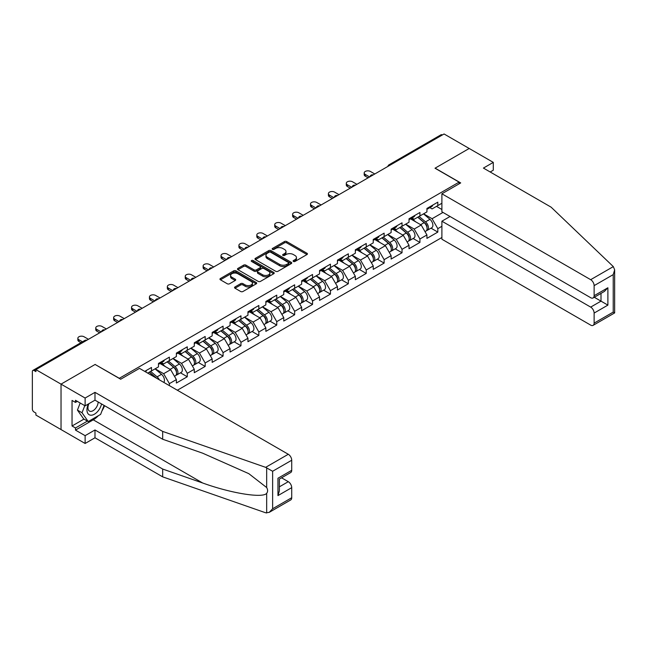 <?xml version="1.0" encoding="UTF-8"?>
<svg xmlns="http://www.w3.org/2000/svg" width="647" height="647" viewBox="0 0 647 647"><rect width="100%" height="100%" fill="white"/><g stroke="black" fill="none" stroke-linecap="round" stroke-linejoin="round"><path stroke-width="0.97" d="M293.423 261.461A1.116 0.647 0 0 0 295 261.461L306.961 254.554A1.593 0.922 0 0 0 307.43 253.899A1.593 0.922 0 0 0 306.961 253.252L286.694 241.549A1.593 0.922 0 0 0 284.445 241.549L272.476 248.456A1.116 0.647 0 0 0 272.152 248.909A1.116 0.647 0 0 0 272.476 249.362A1.116 0.647 0 0 0 274.053 249.362L275.606 248.472A5.095 2.944 0 0 1 282.812 248.472L284.502 249.443A5.095 2.944 0 0 1 285.99 251.529A5.095 2.944 0 0 1 284.502 253.608L282.949 254.497A1.116 0.647 0 0 0 282.626 254.958A1.116 0.647 0 0 0 282.949 255.411A1.116 0.647 0 0 0 284.526 255.411L286.079 254.514A5.095 2.944 0 0 1 293.285 254.514L294.967 255.492A5.095 2.944 0 0 1 296.463 257.571A5.095 2.944 0 0 1 294.967 259.657L293.423 260.547A1.116 0.647 0 0 0 293.099 261A1.116 0.647 0 0 0 293.423 261.461L293.423 260.547M235.007 286.928A1.593 0.922 0 0 0 234.546 287.575A1.593 0.922 0 0 0 235.007 288.222L240.7 291.506A1.593 0.922 0 0 0 242.948 291.506L256.236 283.839A1.593 0.922 0 0 0 256.705 283.184A1.593 0.922 0 0 0 256.236 282.537L235.969 270.834A1.593 0.922 0 0 0 233.713 270.834L220.425 278.509A1.593 0.922 0 0 0 219.964 279.156A1.593 0.922 0 0 0 220.425 279.803L227.299 283.774A1.593 0.922 0 0 0 229.548 283.774L235.233 280.491A1.593 0.922 0 0 0 235.702 279.836A1.593 0.922 0 0 0 235.233 279.189L231.828 277.223A4.262 2.459 0 0 1 230.583 275.485A4.262 2.459 0 0 1 233.211 273.212A4.262 2.459 0 0 1 237.853 273.746L251.198 281.445A4.262 2.459 0 0 1 252.443 283.184A4.262 2.459 0 0 1 249.815 285.456A4.262 2.459 0 0 1 245.173 284.923L242.948 283.645A1.593 0.922 0 0 0 240.7 283.645L235.007 286.928L235.007 288.222L240.7 284.971L240.7 283.645M95.214 364.398L61.028 384.132L35.908 369.631L444.077 133.978L469.196 148.478L435.01 168.22L459.103 182.122L119.307 378.301L95.214 364.528M275.719 271.287A1.593 0.922 0 0 0 277.967 271.287L291.255 263.62A1.593 0.922 0 0 0 291.724 262.965A1.593 0.922 0 0 0 291.255 262.318L270.988 250.615A1.593 0.922 0 0 0 268.731 250.615L255.444 258.29A1.593 0.922 0 0 0 254.983 258.937A1.593 0.922 0 0 0 255.444 259.584L275.719 271.287M252.007 261.695A1.116 0.647 0 0 1 253.139 261.857L253.139 260.531L273.746 272.427A1.593 0.922 0 0 1 274.215 273.074A1.593 0.922 0 0 1 273.746 273.73L260.458 281.396A1.593 0.922 0 0 1 258.21 281.396L237.934 269.694L237.934 268.4A1.593 0.922 0 0 0 237.473 269.047A1.593 0.922 0 0 0 237.934 269.694M237.934 268.4L243.628 265.116A1.593 0.922 0 0 1 245.876 265.116L254.093 269.864A1.593 0.922 0 0 0 256.349 269.864L260.118 267.68A1.593 0.922 0 0 0 260.587 267.033A1.593 0.922 0 0 0 260.118 266.386L251.562 261.445A1.116 0.647 0 0 1 251.238 260.984A1.116 0.647 0 0 1 251.926 260.393A1.116 0.647 0 0 1 253.139 260.531M177.351 390.23L441.893 237.498M459.103 182.122L459.103 183.845M147.702 373.109L151.487 370.917L151.487 367.472L144.718 371.386M151.487 370.917L158.483 366.881L158.483 363.436L169.385 357.144L169.385 360.589L176.38 356.546L176.38 353.1L187.274 346.808L187.274 350.253L194.278 346.218L194.278 342.773L205.172 336.48L205.172 339.926L212.167 335.882L212.167 332.437L223.069 326.145L223.069 329.59L230.065 325.554L230.065 322.109L240.967 315.817L240.967 319.262L247.963 315.218L247.963 311.773L258.857 305.481L258.857 308.926L265.86 304.883L265.86 301.445L276.754 295.153L276.754 298.59L283.758 294.555L283.758 291.11L294.652 284.817L294.652 288.263L301.648 284.219L301.648 280.782L312.55 274.49L312.55 277.927L319.545 273.891L319.545 270.446L330.447 264.154L330.447 267.599L337.443 263.555L337.443 260.11L348.337 253.818L348.337 257.263L355.34 253.228L355.34 249.782L366.234 243.49L366.234 246.936L373.238 242.892L373.238 239.447L384.132 233.155L384.132 236.6L391.128 232.564L391.128 229.119L402.03 222.827L402.03 226.272L409.025 222.228L409.025 218.783L419.927 212.491L419.927 215.936L426.923 211.901L426.923 208.455L437.817 202.163L437.817 205.609L441.893 203.255M441.893 226.304L437.817 228.658L432.083 218.718L423.599 213.817M431.015 228.165L437.817 232.095L437.817 228.658M437.817 232.095L426.923 238.387L426.923 234.95L419.927 238.986L414.185 229.054L405.701 224.153M413.118 238.5L419.927 242.431L419.927 238.986M419.927 242.431L409.025 248.723L409.025 245.278L402.03 249.321L396.296 239.382L387.804 234.481M395.22 248.836L402.03 252.759L402.03 249.321M402.03 252.759L391.128 259.051L391.128 255.614L384.132 259.649L378.398 249.718L369.906 244.817M377.322 259.164L384.132 263.094L384.132 259.649M384.132 263.094L373.238 269.387L373.238 265.941L366.234 269.985L360.5 260.045L352.008 255.144M359.433 269.5L366.234 273.43L366.234 269.985M366.234 273.43L355.34 279.722L355.34 276.277L348.337 280.313L342.603 270.381L334.119 265.48M341.535 279.827L348.337 283.758L348.337 280.313M348.337 283.758L337.443 290.05L337.443 286.605L330.447 290.649L324.705 280.709L316.221 275.808M323.637 290.163L330.447 294.094L330.447 290.649M330.447 294.094L319.545 300.386L319.545 296.941L312.55 300.976L306.815 291.045L298.324 286.144M305.74 300.491L312.55 304.422L312.55 300.976M312.55 304.422L301.648 310.714L301.648 307.268L294.652 311.312L288.918 301.373L280.426 296.472M287.85 310.827L294.652 314.757L294.652 311.312M294.652 314.757L283.758 321.049L283.758 317.604L276.754 321.64L271.02 311.708L262.528 306.807M269.953 321.155L276.754 325.085L276.754 321.64M276.754 325.085L265.86 331.377L265.86 327.932L258.857 331.976L253.123 322.044L244.639 317.143M252.055 331.49L258.857 335.421L258.857 331.976M258.857 335.421L247.963 341.713L247.963 338.268L240.967 342.312L235.225 332.372L226.741 327.471M234.157 341.826L240.967 345.749L240.967 342.312M240.967 345.749L230.065 352.041L230.065 348.604L223.069 352.639L217.335 342.708L208.844 337.807M216.26 352.154L223.069 356.085L223.069 352.639M223.069 356.085L212.167 362.377L212.167 358.931L205.172 362.975L199.438 353.036L190.946 348.135M198.37 362.49L205.172 366.412L205.172 362.975M205.172 366.412L194.278 372.704L194.278 369.267L187.274 373.303L181.54 363.371L173.048 358.47M180.473 372.818L187.274 376.748L187.274 373.303M187.274 376.748L176.38 383.04L176.38 379.595L169.385 383.639L163.642 373.699L155.159 368.798M169.385 385.62L169.385 383.639M161.426 362.619L163.642 363.897L169.385 360.589M163.642 373.699L170.646 369.663L159.938 363.477M176.38 379.595L170.646 369.663M179.324 352.283L181.54 353.569L187.274 350.253M181.54 363.371L188.536 359.328L177.828 353.149M194.278 369.267L188.536 359.328M197.222 341.956L199.438 343.233L205.172 339.926M199.438 353.036L206.433 349L195.726 342.813M212.167 358.931L206.433 349M215.111 331.62L217.335 332.906L223.069 329.59M217.335 342.708L224.331 338.664L213.623 332.485M230.065 348.604L224.331 338.664M233.009 321.292L235.225 322.57L240.967 319.262M235.225 332.372L242.229 328.336L231.521 322.149M247.963 338.268L242.229 328.336M250.907 310.956L253.123 312.242L258.857 308.926M253.123 322.044L260.126 318L249.418 311.822M265.86 327.932L260.126 318M268.804 300.629L271.02 301.906L276.754 298.59M271.02 311.708L278.016 307.665L267.308 301.486M283.758 317.604L278.016 307.665M286.702 290.293L288.918 291.571L294.652 288.263M288.918 301.373L295.914 297.337L285.206 291.158M301.648 307.268L295.914 297.337M304.591 279.965L306.815 281.243L312.55 277.927M306.815 291.045L313.811 287.001L303.103 280.822M319.545 296.941L313.811 287.001M322.489 269.629L324.705 270.907L330.447 267.599M324.705 280.709L331.709 276.673L321.001 270.486M337.443 286.605L331.709 276.673M340.387 259.293L342.603 260.579L348.337 257.263M342.603 270.381L349.606 266.338L338.899 260.159M355.34 276.277L349.606 266.338M358.284 248.966L360.5 250.243L366.234 246.936M360.5 260.045L367.496 256.01L356.788 249.823M373.238 265.941L367.496 256.01M376.182 238.63L378.398 239.916L384.132 236.6M378.398 249.718L385.394 245.674L374.686 239.495M391.128 255.614L385.394 245.674M394.072 228.302L396.296 229.58L402.03 226.272M396.296 239.382L403.291 235.346L392.583 229.159M409.025 245.278L403.291 235.346M411.969 217.966L414.185 219.252L419.927 215.936M414.185 229.054L421.189 225.01L410.481 218.832M426.923 234.95L421.189 225.01M442.354 134.972L390.384 164.969M389.656 165.397A2.434 1.407 120 0 1 390.27 164.904A2.434 1.407 60 0 0 389.057 164.783L441.019 134.778A2.434 1.407 60 0 1 442.241 134.9M429.867 207.638L432.083 208.916L437.817 205.609M432.083 218.718L442.985 212.426M436.499 206.369L441.893 209.482M98.32 415.722A18.253 10.538 -60 0 1 93.265 419.83L75.481 430.101L85.121 435.666L85.121 443.478L61.028 429.568L61.028 384.132L95.101 364.463L120.682 379.231L139.493 368.369L288.287 454.275A4.869 2.806 60 0 1 291.724 460.235L272.63 471.259L265.642 467.344L162.672 431.42L94.988 392.349L85.121 398.042L61.028 384.132L61.028 429.568L35.908 415.067L35.908 413.077L34.073 412.018A2.434 1.407 -120 0 1 32.35 409.033L32.35 371.548A2.434 1.407 -120 0 1 32.851 370.432A2.434 1.407 -120 0 1 34.073 370.553L35.908 371.613L35.908 369.631M293.867 261.614L294.967 260.976A5.095 2.944 0 0 0 296.463 258.897L296.463 257.571M285.99 251.529L285.99 252.856A5.095 2.944 0 0 1 284.502 254.934L283.394 255.565M306.961 253.252L306.961 254.554L286.694 242.876A1.593 0.922 0 0 0 284.445 242.876L272.921 249.524M291.231 263.628L270.988 251.942A1.593 0.922 0 0 0 268.731 251.942L255.468 259.601M288.441 263.426A1.116 0.647 0 0 0 288.764 262.965A1.116 0.647 0 0 0 288.441 262.512L270.648 252.241A1.116 0.647 0 0 0 269.071 252.241L267.437 253.187A5.095 2.944 0 0 0 265.949 255.266A5.095 2.944 0 0 0 267.437 257.344L279.601 264.364A5.095 2.944 0 0 0 286.807 264.364L288.441 263.426L288.441 264.752A1.116 0.647 0 0 0 288.764 264.291L288.764 262.965M265.949 255.266L265.949 256.592A5.095 2.944 0 0 0 267.437 258.671L267.437 257.344M288.441 264.752L286.807 265.691A5.095 2.944 0 0 1 279.601 265.691L267.437 258.671M237.959 269.71L243.628 266.443L243.628 265.116M260.587 267.033L260.587 268.359A1.593 0.922 0 0 1 260.118 269.006L256.349 271.182A1.593 0.922 0 0 1 254.093 271.182L245.876 266.443A1.593 0.922 0 0 0 243.628 266.443M253.139 261.857L273.721 273.738M262.625 274.781A4.262 2.459 0 0 0 267.268 275.315A4.262 2.459 0 0 0 269.896 273.042A4.262 2.459 0 0 0 268.651 271.303L263.952 268.594A1.593 0.922 0 0 0 261.695 268.594L257.927 270.769A1.593 0.922 0 0 0 257.457 271.416A1.593 0.922 0 0 0 257.927 272.072L262.625 274.781L262.625 276.107A4.262 2.459 0 0 0 267.268 276.641A4.262 2.459 0 0 0 269.896 274.368L269.896 273.042M257.457 271.416L257.457 272.743A1.593 0.922 0 0 0 257.927 273.398L257.927 272.072M262.625 276.107L257.927 273.398M252.443 283.184L252.443 284.51A4.262 2.459 0 0 1 249.815 286.783A4.262 2.459 0 0 1 245.173 286.249L242.948 284.971A1.593 0.922 0 0 0 240.7 284.971M230.583 275.485L230.583 276.811A4.262 2.459 0 0 0 231.828 278.55L231.828 277.223M235.217 280.499L231.828 278.55M256.212 283.847L235.969 272.161A1.593 0.922 0 0 0 233.713 272.161L220.449 279.819M425.556 223.692L424.756 223.231M426.583 230.518A5.354 3.089 -120 0 0 427.36 230.275A5.354 3.089 -120 0 0 428.322 226.539A5.354 3.089 -120 0 0 425.54 221.872L419.078 216.422M427.36 230.275L431.775 227.728A5.354 3.089 -120 0 0 432.738 223.983A5.354 3.089 -120 0 0 429.956 219.325L423.494 213.874M417.833 217.141L425.2 223.361A3.243 1.876 60 0 1 426.955 227.356M425.014 231.634L425.985 231.068A5.354 3.089 -120 0 0 426.947 227.332A5.354 3.089 -120 0 0 424.157 222.665L417.703 217.222M415.843 221.929L411.484 218.249M374.783 173.978L370.424 171.463A3.647 2.111 0 0 0 366.445 171.002A3.647 2.111 0 0 0 364.196 172.951A3.647 2.111 0 0 0 365.264 174.439L365.264 176.162A3.647 2.111 180 0 1 364.196 174.674L364.196 172.951M368.127 177.82L365.264 176.162M428.363 207.622A5.354 3.089 60 0 1 427.36 209.086A5.354 3.089 60 0 1 426.923 209.264M432.778 205.075A5.354 3.089 60 0 1 431.775 206.53L427.36 209.086M369.623 176.963L365.264 174.439M88.404 403.963A10.546 6.09 120 0 0 90.685 415.204A10.546 6.09 120 0 0 101.555 403.954M88.971 403.639A7.222 4.165 120 0 0 89.448 411.063A7.222 4.165 120 0 0 90.499 411.387A7.222 4.165 120 0 0 98.158 401.989M104.094 405.418L100.609 414.403L88.218 421.553L83.633 418.9L77.438 410.093L80.188 403.008M88.218 421.553L82.023 412.746L84.773 405.661M77.438 410.093L82.023 412.746M613.324 266.613L614.65 269.823L613.227 274.619L594.124 285.642A4.869 2.806 -120 0 0 590.679 279.682L613.324 266.613L551.107 207.161L483.422 168.083L493.289 162.389L469.196 148.478L435.124 168.147L460.704 182.923L441.893 193.785L590.679 279.682M493.289 162.389L493.289 170.201L490.191 171.989M450.037 216.502L441.893 221.201L441.893 239.22L590.679 325.118A4.869 2.806 -120 0 0 593.113 325.36A4.869 2.806 -120 0 0 594.124 323.136L594.124 313.067A4.869 2.806 -120 0 0 590.679 307.107L601.006 301.146L607.889 305.117L594.124 313.067M441.893 221.201L590.679 307.107M441.893 193.785L441.893 211.795L590.679 297.701A4.869 2.806 -120 0 0 593.113 297.943A4.869 2.806 -120 0 0 594.124 295.711L594.124 285.642M594.286 297.264L601.006 301.146L601.006 293.382M594.124 295.711L607.889 287.769L604.452 291.401L593.113 297.943M594.124 323.136L613.227 312.105L613.946 312.525M85.121 435.666L94.988 429.964L162.672 469.043L162.672 476.855L265.642 512.78L269.184 512.384L272.63 508.752L291.724 497.721A4.869 2.806 60 0 1 290.721 499.945L269.184 512.384M162.672 469.043L202.673 483.002C231.092 493.321 262.933 498.457 266.669 493.305C267.915 491.736 267.915 489.811 266.669 487.539L248.796 473.653L202.673 453.191L162.672 439.24L94.988 400.161L85.121 405.855L75.481 400.291L75.481 402.41L72.043 400.428L72.043 425.993L75.481 427.982L87.418 421.092M94.988 429.964L94.988 437.784L85.121 443.478M162.672 476.855L94.988 437.784M291.724 460.235L291.724 470.304A4.869 2.806 60 0 1 290.721 472.528L279.383 479.071L279.383 490.806L277.959 495.602L277.959 478.246C279.819 479.322 279.819 479.322 277.959 478.246L291.724 470.304M85.121 398.042L85.121 405.855M75.481 430.101L75.481 427.982M94.988 392.349L94.988 400.161M162.672 431.42L162.672 439.24M279.383 486.827L288.287 481.692A4.869 2.806 60 0 1 291.724 487.652L291.724 497.721M288.287 481.692L281.566 477.809M104.539 405.677A18.253 10.538 -60 0 1 101.951 410.942M77.316 401.35L75.481 402.41M72.043 425.993L83.973 419.102M407.659 234.028L406.858 233.559M408.686 240.854A5.354 3.089 -120 0 0 409.47 240.611A5.354 3.089 -120 0 0 410.424 236.867A5.354 3.089 -120 0 0 407.642 232.208L401.18 226.757M409.47 240.611L413.886 238.056A5.354 3.089 -120 0 0 414.848 234.319A5.354 3.089 -120 0 0 412.058 229.653L405.604 224.21M399.943 227.477L407.303 233.688A3.243 1.876 60 0 1 409.058 237.684M407.117 241.97L408.087 241.404A5.354 3.089 -120 0 0 409.05 237.659A5.354 3.089 -120 0 0 406.267 233.001L399.806 227.55M397.945 232.257L393.586 228.585M389.769 244.356L388.96 243.895M390.788 251.182A5.354 3.089 -120 0 0 391.572 250.939A5.354 3.089 -120 0 0 392.535 247.203A5.354 3.089 -120 0 0 389.745 242.536L383.291 237.093M391.572 250.939L395.988 248.391A5.354 3.089 -120 0 0 396.951 244.647A5.354 3.089 -120 0 0 394.16 239.988L387.707 234.537M382.045 237.805L389.405 244.024A3.243 1.876 60 0 1 391.16 248.019M389.219 252.298L390.198 251.74A5.354 3.089 -120 0 0 391.152 247.995A5.354 3.089 -120 0 0 388.37 243.329L381.908 237.886M380.048 242.593L375.689 238.913M371.871 254.692L371.063 254.222M372.898 261.517A5.354 3.089 -120 0 0 373.675 261.275A5.354 3.089 -120 0 0 374.637 257.53A5.354 3.089 -120 0 0 371.847 252.872L365.393 247.421M373.675 261.275L378.091 258.727A5.354 3.089 -120 0 0 379.053 254.983A5.354 3.089 -120 0 0 376.263 250.316L369.809 244.873M364.148 248.141L371.515 254.352A3.243 1.876 60 0 1 373.262 258.347M371.321 262.633L372.3 262.067A5.354 3.089 -120 0 0 373.262 258.331A5.354 3.089 -120 0 0 370.472 253.664L364.018 248.213M362.15 252.92L357.799 249.249M353.974 265.019L353.173 264.558M355.001 271.845A5.354 3.089 -120 0 0 355.777 271.603A5.354 3.089 -120 0 0 356.74 267.866A5.354 3.089 -120 0 0 353.949 263.2L347.496 257.757M355.777 271.603L360.193 269.055A5.354 3.089 -120 0 0 361.155 265.319A5.354 3.089 -120 0 0 358.365 260.652L351.911 255.201M346.25 258.468L353.618 264.688A3.243 1.876 60 0 1 355.373 268.683M353.424 272.961L354.402 272.403A5.354 3.089 -120 0 0 355.365 268.659A5.354 3.089 -120 0 0 352.575 263.992L346.121 258.549M344.261 263.256L339.901 259.576M336.076 275.355L335.275 274.894M337.103 282.181A5.354 3.089 -120 0 0 337.88 281.938A5.354 3.089 -120 0 0 338.842 278.194A5.354 3.089 -120 0 0 336.06 273.535L329.598 268.084M337.88 281.938L342.295 279.391A5.354 3.089 -120 0 0 343.258 275.646A5.354 3.089 -120 0 0 340.476 270.98L334.014 265.537M328.352 268.804L335.72 275.015A3.243 1.876 60 0 1 337.475 279.019M335.534 283.297L336.505 282.731A5.354 3.089 -120 0 0 337.467 278.994A5.354 3.089 -120 0 0 334.677 274.328L328.223 268.877M326.363 273.584L322.004 269.912M356.885 184.314L352.526 181.791A3.647 2.111 0 0 0 348.547 181.338A3.647 2.111 0 0 0 346.299 183.287A3.647 2.111 0 0 0 347.366 184.775L347.366 186.498A3.647 2.111 180 0 1 346.299 185.01L346.299 183.287M350.237 188.156L347.366 186.498M410.465 217.958A5.354 3.089 60 0 1 409.47 219.414A5.354 3.089 60 0 1 409.025 219.6M414.881 215.402A5.354 3.089 60 0 1 413.886 216.866L409.47 219.414M351.725 187.29L347.366 184.775M338.988 194.642L334.628 192.127A3.647 2.111 0 0 0 330.657 191.674A3.647 2.111 0 0 0 328.401 193.615A3.647 2.111 0 0 0 329.469 195.111L329.469 196.825A3.647 2.111 180 0 1 328.401 195.337L328.401 193.615M332.34 198.483L329.469 196.825M392.567 228.286A5.354 3.089 60 0 1 391.572 229.75A5.354 3.089 60 0 1 391.128 229.928M396.983 225.738A5.354 3.089 60 0 1 395.988 227.194L391.572 229.75M333.828 197.626L329.469 195.111M321.098 204.978L316.739 202.462A3.647 2.111 0 0 0 312.76 202.001A3.647 2.111 0 0 0 310.503 203.951A3.647 2.111 0 0 0 311.571 205.439L311.571 207.161A3.647 2.111 180 0 1 310.503 205.673L310.503 203.951M314.442 208.819L311.571 207.161M374.67 238.622A5.354 3.089 60 0 1 373.675 240.077A5.354 3.089 60 0 1 373.238 240.263M379.085 236.074A5.354 3.089 60 0 1 378.091 237.53L373.675 240.077M315.93 207.954L311.571 205.439M303.2 215.305L298.841 212.79A3.647 2.111 0 0 0 294.862 212.337A3.647 2.111 0 0 0 292.606 214.278A3.647 2.111 0 0 0 293.681 215.774L293.681 217.497A3.647 2.111 180 0 1 292.606 216.001L292.606 214.278M296.544 219.147L293.681 217.497M356.772 248.949A5.354 3.089 60 0 1 355.777 250.413A5.354 3.089 60 0 1 355.34 250.591M361.188 246.402A5.354 3.089 60 0 1 360.193 247.858L355.777 250.413M298.041 218.29L293.681 215.774M285.303 225.641L280.944 223.126A3.647 2.111 0 0 0 276.965 222.665A3.647 2.111 0 0 0 274.716 224.614A3.647 2.111 0 0 0 275.784 226.102L275.784 227.825A3.647 2.111 180 0 1 274.716 226.337L274.716 224.614M278.647 229.483L275.784 227.825M338.882 259.285A5.354 3.089 60 0 1 337.88 260.741A5.354 3.089 60 0 1 337.443 260.927M343.298 256.738A5.354 3.089 60 0 1 342.295 258.193L337.88 260.741M280.143 228.617L275.784 226.102M318.178 285.683L317.378 285.222M319.206 292.509A5.354 3.089 -120 0 0 319.99 292.266A5.354 3.089 -120 0 0 320.944 288.53A5.354 3.089 -120 0 0 318.162 283.863L311.7 278.42M319.99 292.266L324.406 289.719A5.354 3.089 -120 0 0 325.368 285.982A5.354 3.089 -120 0 0 322.578 281.316L316.124 275.865M310.463 279.132L317.823 285.351A3.243 1.876 60 0 1 319.578 289.346M317.637 293.625L318.607 293.067A5.354 3.089 -120 0 0 319.569 289.322A5.354 3.089 -120 0 0 316.787 284.664L310.325 279.213M308.465 283.92L304.106 280.24M267.405 235.969L263.046 233.454A3.647 2.111 0 0 0 259.067 233.001A3.647 2.111 0 0 0 256.819 234.942A3.647 2.111 0 0 0 257.886 236.438L257.886 238.161A3.647 2.111 180 0 1 256.819 236.665L256.819 234.942M260.757 239.811L257.886 238.161M320.985 269.613A5.354 3.089 60 0 1 319.99 271.077A5.354 3.089 60 0 1 319.545 271.255M325.401 267.065A5.354 3.089 60 0 1 324.406 268.529L319.99 271.077M262.245 238.953L257.886 236.438M300.289 296.019L299.48 295.558M301.316 302.845A5.354 3.089 -120 0 0 302.092 302.602A5.354 3.089 -120 0 0 303.055 298.857A5.354 3.089 -120 0 0 300.265 294.199L293.811 288.748M302.092 302.602L306.508 300.054A5.354 3.089 -120 0 0 307.471 296.31A5.354 3.089 -120 0 0 304.68 291.643L298.227 286.2M292.565 289.468L299.933 295.679A3.243 1.876 60 0 1 301.68 299.682M299.739 303.961L300.718 303.394A5.354 3.089 -120 0 0 301.672 299.658A5.354 3.089 -120 0 0 298.89 294.992L292.428 289.549M290.568 294.248L286.217 290.576M249.507 246.305L245.148 243.79A3.647 2.111 0 0 0 241.177 243.329A3.647 2.111 0 0 0 238.921 245.278A3.647 2.111 0 0 0 239.988 246.766L239.988 248.488A3.647 2.111 180 0 1 238.921 247L238.921 245.278M242.86 250.146L239.988 248.488M303.087 279.949A5.354 3.089 60 0 1 302.092 281.405A5.354 3.089 60 0 1 301.648 281.591M307.503 277.401A5.354 3.089 60 0 1 306.508 278.857L302.092 281.405M244.348 249.281L239.988 246.766M282.391 306.354L281.582 305.885M283.418 313.172A5.354 3.089 -120 0 0 284.195 312.938A5.354 3.089 -120 0 0 285.157 309.193A5.354 3.089 -120 0 0 282.367 304.527L275.913 299.084M284.195 312.938L288.611 310.382A5.354 3.089 -120 0 0 289.573 306.646A5.354 3.089 -120 0 0 286.783 301.979L280.329 296.536M274.668 299.804L282.035 306.015A3.243 1.876 60 0 1 283.782 310.01M281.841 314.288L282.82 313.73A5.354 3.089 -120 0 0 283.782 309.986A5.354 3.089 -120 0 0 280.992 305.327L274.538 299.876M272.67 304.583L268.319 300.904M231.618 256.633L227.259 254.117A3.647 2.111 0 0 0 223.28 253.664A3.647 2.111 0 0 0 221.023 255.614A3.647 2.111 0 0 0 222.091 257.102L222.091 258.824A3.647 2.111 180 0 1 221.023 257.328L221.023 255.614M224.962 260.474L222.091 258.824M285.19 290.285A5.354 3.089 60 0 1 284.195 291.74A5.354 3.089 60 0 1 283.758 291.918M289.605 287.729A5.354 3.089 60 0 1 288.611 289.193L284.195 291.74M226.45 259.617L222.091 257.102M264.494 316.682L263.693 316.221M265.521 323.508A5.354 3.089 -120 0 0 266.297 323.265A5.354 3.089 -120 0 0 267.26 319.529A5.354 3.089 -120 0 0 264.469 314.863L258.016 309.412M266.297 323.265L270.713 320.718A5.354 3.089 -120 0 0 271.675 316.973A5.354 3.089 -120 0 0 268.885 312.315L262.431 306.864M256.77 310.131L264.138 316.343A3.243 1.876 60 0 1 265.893 320.346M263.944 324.624L264.922 324.058A5.354 3.089 -120 0 0 265.885 320.322A5.354 3.089 -120 0 0 263.094 315.655L256.641 310.212M254.781 314.911L250.421 311.239M213.72 266.968L209.361 264.453A3.647 2.111 0 0 0 205.382 263.992A3.647 2.111 0 0 0 203.126 265.941A3.647 2.111 0 0 0 204.201 267.429L204.201 269.152A3.647 2.111 180 0 1 203.126 267.664L203.126 265.941M207.064 270.81L204.201 269.152M267.292 300.612A5.354 3.089 60 0 1 266.297 302.068A5.354 3.089 60 0 1 265.86 302.254M271.708 298.065A5.354 3.089 60 0 1 270.713 299.521L266.297 302.068M208.56 269.953L204.201 267.429M246.596 327.018L245.795 326.549M247.623 333.844A5.354 3.089 -120 0 0 248.399 333.601A5.354 3.089 -120 0 0 249.362 329.857A5.354 3.089 -120 0 0 246.58 325.19L240.118 319.747M248.399 333.601L252.815 331.046A5.354 3.089 -120 0 0 253.778 327.309A5.354 3.089 -120 0 0 250.996 322.643L244.534 317.2M238.872 320.467L246.24 326.678A3.243 1.876 60 0 1 247.995 330.674M246.054 334.96L247.025 334.394A5.354 3.089 -120 0 0 247.987 330.649A5.354 3.089 -120 0 0 245.197 325.991L238.743 320.54M236.883 325.247L232.524 321.567M195.823 277.304L191.463 274.781A3.647 2.111 0 0 0 187.484 274.328A3.647 2.111 0 0 0 185.236 276.277A3.647 2.111 0 0 0 186.304 277.765L186.304 279.488A3.647 2.111 180 0 1 185.236 278L185.236 276.277M189.167 281.146L186.304 279.488M249.402 310.948A5.354 3.089 60 0 1 248.399 312.404A5.354 3.089 60 0 1 247.963 312.582M253.818 308.393A5.354 3.089 60 0 1 252.815 309.856L248.399 312.404M190.663 280.28L186.304 277.765M228.698 337.346L227.898 336.885M229.725 344.172A5.354 3.089 -120 0 0 230.51 343.929A5.354 3.089 -120 0 0 231.472 340.193A5.354 3.089 -120 0 0 228.682 335.526L222.22 330.075M230.51 343.929L234.926 341.381A5.354 3.089 -120 0 0 235.888 337.637A5.354 3.089 -120 0 0 233.098 332.979L226.644 327.528M220.983 330.795L228.342 337.014A3.243 1.876 60 0 1 230.097 341.009M228.156 345.288L229.127 344.722A5.354 3.089 -120 0 0 230.089 340.985A5.354 3.089 -120 0 0 227.307 336.319L220.845 330.876M218.985 335.583L214.626 331.903M177.925 287.632L173.566 285.117A3.647 2.111 0 0 0 169.587 284.656A3.647 2.111 0 0 0 167.338 286.605A3.647 2.111 0 0 0 168.406 288.093L168.406 289.816A3.647 2.111 180 0 1 167.338 288.327L167.338 286.605M171.277 291.473L168.406 289.816M231.505 321.276A5.354 3.089 60 0 1 230.51 322.74A5.354 3.089 60 0 1 230.065 322.918M235.92 318.728A5.354 3.089 60 0 1 234.926 320.184L230.51 322.74M172.765 290.616L168.406 288.093M210.809 347.682L210 347.213M211.836 354.507A5.354 3.089 -120 0 0 212.612 354.265A5.354 3.089 -120 0 0 213.575 350.52A5.354 3.089 -120 0 0 210.785 345.862L204.331 340.411M212.612 354.265L217.028 351.709A5.354 3.089 -120 0 0 217.99 347.973A5.354 3.089 -120 0 0 215.2 343.306L208.746 337.863M203.085 341.131L210.453 347.342A3.243 1.876 60 0 1 212.2 351.337M210.259 355.624L211.237 355.057A5.354 3.089 -120 0 0 212.192 351.313A5.354 3.089 -120 0 0 209.41 346.655L202.948 341.204M201.088 345.91L196.737 342.239M160.027 297.968L155.668 295.444A3.647 2.111 0 0 0 151.697 294.992A3.647 2.111 0 0 0 149.441 296.941A3.647 2.111 0 0 0 150.508 298.429L150.508 300.151A3.647 2.111 180 0 1 149.441 298.663L149.441 296.941M153.379 301.809L150.508 300.151M213.607 331.612A5.354 3.089 60 0 1 212.612 333.068A5.354 3.089 60 0 1 212.167 333.254M218.023 329.056A5.354 3.089 60 0 1 217.028 330.52L212.612 333.068M154.868 300.944L150.508 298.429M192.911 358.009L192.102 357.548M193.938 364.835A5.354 3.089 -120 0 0 194.715 364.593A5.354 3.089 -120 0 0 195.677 360.856A5.354 3.089 -120 0 0 192.887 356.19L186.433 350.747M194.715 364.593L199.13 362.045A5.354 3.089 -120 0 0 200.093 358.301A5.354 3.089 -120 0 0 197.303 353.642L190.849 348.191M185.188 351.458L192.555 357.678A3.243 1.876 60 0 1 194.302 361.673M192.361 365.951L193.34 365.393A5.354 3.089 -120 0 0 194.302 361.649A5.354 3.089 -120 0 0 191.512 356.982L185.058 351.539M183.19 356.246L178.839 352.566M142.138 308.296L137.779 305.78A3.647 2.111 0 0 0 133.8 305.327A3.647 2.111 0 0 0 131.543 307.268A3.647 2.111 0 0 0 132.611 308.765L132.611 310.479A3.647 2.111 180 0 1 131.543 308.991L131.543 307.268M135.482 312.137L132.611 310.479M195.709 341.94A5.354 3.089 60 0 1 194.715 343.403A5.354 3.089 60 0 1 194.278 343.581M200.125 339.392A5.354 3.089 60 0 1 199.13 340.848L194.715 343.403M136.97 311.28L132.611 308.765M175.013 368.345L174.213 367.876M176.041 375.171A5.354 3.089 -120 0 0 176.817 374.928A5.354 3.089 -120 0 0 177.779 371.184A5.354 3.089 -120 0 0 174.989 366.525L168.535 361.075M176.817 374.928L181.233 372.381A5.354 3.089 -120 0 0 182.195 368.636A5.354 3.089 -120 0 0 179.405 363.97L172.951 358.527M167.29 361.794L174.658 368.006A3.243 1.876 60 0 1 176.413 372.001M174.464 376.287L175.442 375.721A5.354 3.089 -120 0 0 176.405 371.985A5.354 3.089 -120 0 0 173.614 367.318L167.161 361.867M165.3 366.574L160.941 362.902M124.24 318.631L119.881 316.116A3.647 2.111 0 0 0 115.902 315.655A3.647 2.111 0 0 0 113.646 317.604A3.647 2.111 0 0 0 114.721 319.092L114.721 320.815A3.647 2.111 180 0 1 113.646 319.327L113.646 317.604M117.584 322.473L114.721 320.815M177.812 352.275A5.354 3.089 60 0 1 176.817 353.731A5.354 3.089 60 0 1 176.38 353.917M182.228 349.728A5.354 3.089 60 0 1 181.233 351.184L176.817 353.731M119.08 321.608L114.721 319.092M159.299 379.805A5.354 3.089 -120 0 0 157.1 376.853L150.638 371.41M163.756 382.377A5.354 3.089 -120 0 0 161.515 374.306L155.054 368.855M149.392 372.122L156.752 378.333M156 377.897A5.354 3.089 -120 0 0 155.717 377.646L149.263 372.203M106.343 328.959L101.983 326.444A3.647 2.111 0 0 0 98.004 325.991A3.647 2.111 0 0 0 95.756 327.932A3.647 2.111 0 0 0 96.824 329.428L96.824 331.151A3.647 2.111 180 0 1 95.756 329.655L95.756 327.932M99.687 332.801L96.824 331.151M159.922 362.603A5.354 3.089 60 0 1 158.919 364.067A5.354 3.089 60 0 1 158.483 364.245M164.338 360.055A5.354 3.089 60 0 1 163.335 361.511L158.919 364.067M101.183 331.943L96.824 329.428M88.445 339.295L84.086 336.78A3.647 2.111 0 0 0 80.107 336.319A3.647 2.111 0 0 0 77.858 338.268A3.647 2.111 0 0 0 78.926 339.756L78.926 341.479A3.647 2.111 180 0 1 77.858 339.99L77.858 338.268M80.964 342.659L78.926 341.479M146.44 370.391A5.354 3.089 60 0 1 145.478 371.823M82.46 341.794L78.926 339.756M86.156 340.621L34.073 370.553M86.658 340.33A2.434 1.407 -60 0 0 86.035 340.548A2.434 1.407 -120 0 0 84.822 340.435L32.851 370.432M371.758 175.725A2.434 1.407 120 0 1 372.373 175.24A2.434 1.407 -60 0 1 372.995 175.013M353.86 186.061A2.434 1.407 120 0 1 354.475 185.568A2.434 1.407 -60 0 1 355.098 185.349M335.963 196.389A2.434 1.407 120 0 1 336.586 195.904A2.434 1.407 -60 0 1 337.2 195.677M318.065 206.725A2.434 1.407 120 0 1 318.688 206.231A2.434 1.407 -60 0 1 319.303 206.013M300.176 217.052A2.434 1.407 120 0 1 300.79 216.567A2.434 1.407 -60 0 1 301.405 216.341M282.278 227.388A2.434 1.407 120 0 1 282.893 226.895A2.434 1.407 -60 0 1 283.515 226.676M264.38 237.716A2.434 1.407 120 0 1 264.995 237.231A2.434 1.407 -60 0 1 265.618 237.004M246.483 248.052A2.434 1.407 120 0 1 247.105 247.566A2.434 1.407 -60 0 1 247.72 247.34M228.585 258.388A2.434 1.407 120 0 1 229.208 257.894A2.434 1.407 -60 0 1 229.822 257.668M210.696 268.715A2.434 1.407 120 0 1 211.31 268.23A2.434 1.407 -60 0 1 211.925 268.004M192.798 279.051A2.434 1.407 120 0 1 193.413 278.558A2.434 1.407 -60 0 1 194.035 278.331M174.9 289.379A2.434 1.407 120 0 1 175.515 288.894A2.434 1.407 -60 0 1 176.138 288.667M157.003 299.715A2.434 1.407 120 0 1 157.625 299.221A2.434 1.407 -60 0 1 158.24 299.003M139.105 310.042A2.434 1.407 120 0 1 139.728 309.557A2.434 1.407 -60 0 1 140.342 309.331M121.215 320.378A2.434 1.407 120 0 1 121.83 319.885A2.434 1.407 -60 0 1 122.445 319.667M103.318 330.706A2.434 1.407 120 0 1 103.932 330.221A2.434 1.407 -60 0 1 104.555 329.994M294.967 260.976L294.967 259.657M282.949 255.411L282.949 254.497M284.502 254.934L284.502 253.608M272.476 249.362L272.476 248.456M284.445 242.876L284.445 241.549M286.694 242.876L286.694 241.549M255.444 259.584L255.444 258.29M268.731 251.942L268.731 250.615M270.988 251.942L270.988 250.615M291.255 263.62L291.255 262.318M279.601 265.691L279.601 264.364M286.807 265.691L286.807 264.364M245.876 266.443L245.876 265.116M254.093 271.182L254.093 269.864M256.349 271.182L256.349 269.864M260.118 269.006L260.118 267.68M273.746 273.73L273.746 272.427M242.948 284.971L242.948 283.645M245.173 286.249L245.173 284.923M235.233 280.491L235.233 279.189M220.425 279.803L220.425 278.509M233.713 272.161L233.713 270.834M235.969 272.161L235.969 270.834M256.236 283.839L256.236 282.537M425.54 221.872L429.956 219.325M420.639 224.695L424.157 222.665M613.227 312.105L613.227 274.619M607.889 287.769L607.889 305.117M266.669 513.022L266.669 493.305M266.669 487.539L266.669 467.821M272.63 471.259L272.63 508.752M291.724 487.652L277.959 495.602M265.642 467.344L288.287 454.275M93.265 419.83L202.673 483.002M407.642 232.208L412.058 229.653M402.749 235.031L406.267 233.001M389.745 242.536L394.16 239.988M384.852 245.359L388.37 243.329M371.847 252.872L376.263 250.316M366.954 255.694L370.472 253.664M353.949 263.2L358.365 260.652M349.057 266.022L352.575 263.992M336.06 273.535L340.476 270.98M331.159 276.358L334.677 274.328M318.162 283.863L322.578 281.316M313.269 286.694L316.787 284.664M300.265 294.199L304.68 291.643M295.372 297.022L298.89 294.992M282.367 304.527L286.783 301.979M277.474 307.357L280.992 305.327M264.469 314.863L268.885 312.315M259.576 317.685L263.094 315.655M246.58 325.19L250.996 322.643M241.687 328.021L245.197 325.991M228.682 335.526L233.098 332.979M223.789 338.349L227.307 336.319M210.785 345.862L215.2 343.306M205.892 348.684L209.41 346.655M192.887 356.19L197.303 353.642M187.994 359.012L191.512 356.982M174.989 366.525L179.405 363.97M170.096 369.348L173.614 367.318M157.1 376.853L161.515 374.306M389.057 164.783A2.434 2.434 0 0 0 387.885 166.416M373.157 174.916A2.434 2.434 0 0 0 369.987 176.744M355.26 185.252A2.434 2.434 0 0 0 352.089 187.08M337.362 195.58A2.434 2.434 0 0 0 334.192 197.416M319.464 205.916A2.434 2.434 0 0 0 316.302 207.744M301.567 216.252A2.434 2.434 0 0 0 298.404 218.079M283.677 226.579A2.434 2.434 0 0 0 280.507 228.407M265.78 236.915A2.434 2.434 0 0 0 262.609 238.743M247.882 247.243A2.434 2.434 0 0 0 244.72 249.071M229.984 257.579A2.434 2.434 0 0 0 226.822 259.407M212.087 267.907A2.434 2.434 0 0 0 208.924 269.734M194.197 278.242A2.434 2.434 0 0 0 191.027 280.07M176.299 288.57A2.434 2.434 0 0 0 173.129 290.398M158.402 298.906A2.434 2.434 0 0 0 155.24 300.734M140.504 309.234A2.434 2.434 0 0 0 137.342 311.07M122.606 319.569A2.434 2.434 0 0 0 119.444 321.397M104.717 329.905A2.434 2.434 0 0 0 101.547 331.733M86.819 340.233A2.434 2.434 0 0 0 84.822 340.435M614.65 269.823L614.65 312.93L593.113 325.36"/></g></svg>
